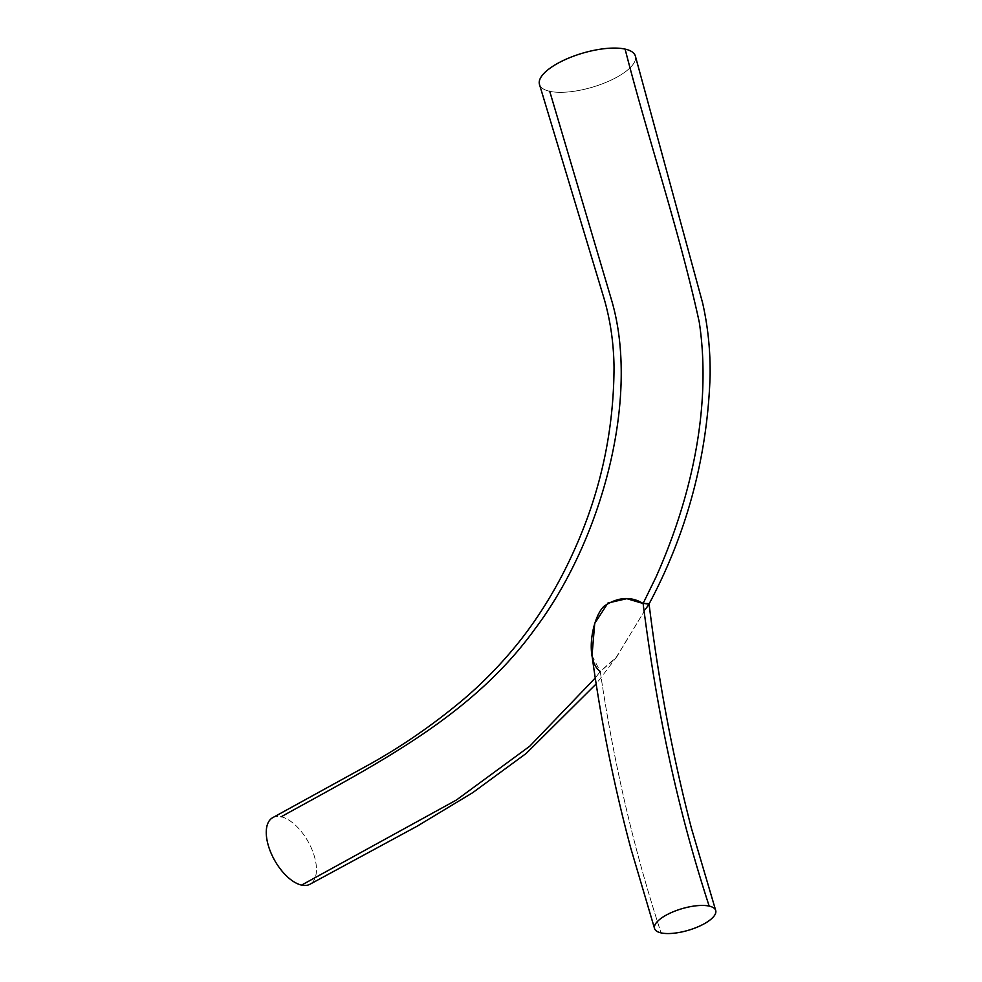 <?xml version="1.0" encoding="UTF-8"?>
<svg xmlns="http://www.w3.org/2000/svg" width="982" height="982" viewBox="0 0 982 982"><rect width="100%" height="100%" fill="white"/><g stroke="black" fill="none" stroke-linecap="round" stroke-linejoin="round"><path stroke-width="0.74" stroke-dasharray="4.91 3.68" d="M592.011 655.559L600.26 671.504C613.627 762.707 633.906 849.835 661.07 932.9C633.906 849.835 613.627 762.707 600.26 671.516L615.456 658.578L649.016 603.574M643.1 603.5L648.721 604.605L647.985 605.759M645.481 609.135L616.892 656.59L600.26 671.504L595.399 677.85L600.26 671.504M549.724 91.314A50.008 17.701 -16.5 0 1 539.548 84.648A50.008 17.701 163.5 0 0 549.724 91.314A50.008 17.701 163.5 0 0 605.256 82.684A50.008 17.701 163.5 0 0 635.44 56.33A50.008 17.701 -16.5 0 1 605.256 82.684A50.008 17.701 -16.5 0 1 549.724 91.314L611.663 300.443C640.264 397.685 601.856 540.198 535.055 628.836C471.974 716.308 377.689 763.333 281.147 816.779A38.151 19.174 -119.4 0 1 311.662 848.792A38.151 19.174 -119.4 0 1 310.03 884.205A38.151 19.174 60.6 0 0 311.675 848.829A38.151 19.174 60.6 0 0 281.147 816.779A38.151 19.174 60.6 0 0 272.689 817.675M272.738 817.65A38.151 19.174 -119.4 0 1 281.147 816.779M648.721 604.605L649.065 603.942M616.892 656.59L596.332 683.767"/><path stroke-width="1.47" d="M715.706 910.498L691.463 828.403C672.707 756.152 658.554 681.201 649.016 603.574L643.1 603.5C656.811 710.624 676.893 807.339 709.176 906.091A31.878 11.256 -16.4 0 1 715.706 910.498A31.878 11.256 -16.4 0 1 696.766 927.327A31.878 11.256 -16.4 0 1 661.07 932.9A31.878 11.256 -16.4 0 1 654.54 928.506A31.878 11.256 -16.4 0 1 673.48 911.664A31.878 11.256 -16.4 0 1 709.176 906.091C676.893 807.339 656.811 710.624 643.1 603.5L626.823 598.676L607.956 603.009L594.724 623.435L592.011 655.559C601.021 721.119 613.959 785.354 630.8 848.264L654.54 928.506M709.176 906.091A31.878 11.256 163.6 0 0 665.956 915.261A31.878 11.256 163.6 0 0 661.07 932.9A31.878 11.256 163.6 0 0 704.29 923.743A31.878 11.256 163.6 0 0 709.176 906.091M655.988 577.109L643.1 603.5L655.988 577.109C691.267 498.316 711.987 406.646 699.258 322.096C711.987 406.646 691.267 498.316 655.988 577.109M647.985 605.759L645.481 609.135M595.399 677.85L529.777 746.197L456.372 800.048L301.572 885.101A38.151 19.174 60.6 0 0 309.981 884.23A38.151 19.174 -119.4 0 1 301.572 885.101L456.372 800.048L529.777 746.197L595.399 677.85M281.147 816.779C377.689 763.333 471.974 716.308 535.055 628.836C601.856 540.198 640.264 397.685 611.663 300.443L549.724 91.314M635.44 56.33A50.008 17.701 163.5 0 0 635.391 56.146A50.008 17.701 163.5 0 0 625.104 49.1C648.537 140.696 678.893 229.027 699.258 322.096C678.893 229.027 648.537 140.696 625.104 49.1A50.008 17.701 -16.5 0 1 635.44 56.33M539.548 84.648A50.008 17.701 -16.5 0 1 568.811 58.036A50.008 17.701 -16.5 0 1 625.104 49.1A50.008 17.701 163.5 0 0 569.057 57.938A50.008 17.701 163.5 0 0 539.486 84.464A50.008 17.701 163.5 0 0 539.548 84.648M600.26 671.504C584.106 659.781 592.306 616.598 604.261 606.029C618.157 596.946 631.095 596.111 643.1 603.5M539.486 84.464L604.04 298.467C610.387 320.255 613.713 343.172 614.032 367.243C613.787 430.644 600.702 491.233 574.765 549.048C559.85 582.657 541.61 613.222 520.03 640.73C502.097 663.243 482.616 683.312 461.601 700.939C432.743 724.962 402.51 745.854 370.914 763.591L272.689 817.675A38.151 19.174 60.6 0 0 271.057 853.1A38.151 19.174 60.6 0 0 301.572 885.101A38.151 19.174 -119.4 0 1 271.032 853.039A38.151 19.174 -119.4 0 1 272.738 817.65M648.721 604.605C687.032 532.981 707.494 456.446 710.133 374.989C710.391 350.218 707.875 326.184 702.596 302.873L635.391 56.146M596.332 683.767L526.254 753.39L472.723 792.67L417.24 826.144L309.981 884.23"/></g></svg>
